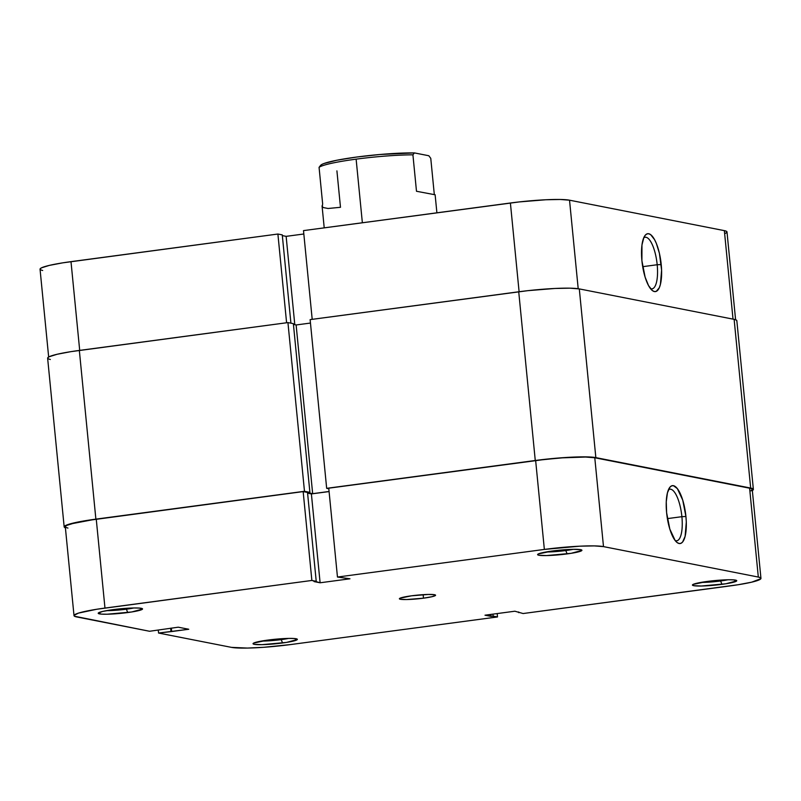 <?xml version="1.0" encoding="UTF-8"?>
<svg xmlns="http://www.w3.org/2000/svg" width="801" height="801" viewBox="0 0 801 801"><rect width="100%" height="100%" fill="white"/><g stroke="black" fill="none" stroke-linecap="round" stroke-linejoin="round"><path stroke-width="1.2" d="M545.972 551.989A19.084 1.952 174.4 0 0 565.776 550.547L567.128 553.902A22.268 2.283 -5.6 0 1 537.701 554.382A22.268 2.283 -5.6 0 1 552.4 550.998L538.292 553.962L537.831 554.903L538.863 555.243L546.482 555.574L571.073 553.331L581.896 550.427L580.675 549.656L573.055 549.326L552.4 550.998A22.268 2.283 -5.6 0 1 581.786 550.057A22.268 2.283 -5.6 0 1 567.128 553.902L565.776 550.547A19.084 1.952 -5.6 0 1 545.972 551.989M700.795 582.437A19.084 1.952 174.4 0 0 720.6 580.985L721.961 584.34A22.268 2.283 -5.6 0 1 692.525 584.82A22.268 2.283 -5.6 0 1 707.223 581.446L693.115 584.41L692.465 584.92L693.686 585.681L701.306 586.012L725.896 583.769L736.72 580.865L733.656 579.874L727.879 579.764L707.223 581.446A22.268 2.283 -5.6 0 1 736.61 580.495A22.268 2.283 -5.6 0 1 721.961 584.34L720.6 580.985A19.084 1.952 -5.6 0 1 700.795 582.437M106.583 610.642A19.084 1.952 174.4 0 0 126.378 609.191L127.739 612.545A22.268 2.283 -5.6 0 1 98.313 613.025A22.268 2.283 -5.6 0 1 113.011 609.651L102.638 611.443L98.243 613.115L101.306 614.117L107.084 614.217L131.674 611.974L142.508 609.07L139.444 608.079L133.667 607.969L113.011 609.651A22.268 2.283 -5.6 0 1 142.398 608.7A22.268 2.283 -5.6 0 1 127.739 612.545L126.378 609.191A19.084 1.952 -5.6 0 1 106.583 610.642M261.406 641.08A19.084 1.952 174.4 0 0 281.201 639.629L282.563 642.983A22.268 2.283 -5.6 0 1 253.136 643.463A22.268 2.283 -5.6 0 1 267.834 640.089L253.727 643.053L253.256 643.994L254.297 644.324L261.907 644.665L286.498 642.412L297.331 639.508L294.267 638.517L288.49 638.417L267.834 640.089A22.268 2.283 -5.6 0 1 297.221 639.138A22.268 2.283 -5.6 0 1 282.563 642.983L281.201 639.629A19.084 1.952 -5.6 0 1 261.406 641.08M681.891 516.685A26.012 8.35 82.4 0 0 668.414 489.822A26.012 8.35 -97.6 0 1 669.846 489.211A26.012 8.35 -97.6 0 1 681.891 516.685L667.393 518.617L681.891 516.685A26.012 8.35 -97.6 0 1 676.725 540.785A26.012 8.35 -97.6 0 1 675.183 540.565L677.165 542.577L679.108 543.499L680.94 543.318L682.592 542.027L685.105 536.38L686.297 522.102L685.926 516.495L681.891 516.685L685.926 516.495L682.732 500.114L677.356 488.62L673.441 485.686L671.608 485.877L669.956 487.168L667.443 492.815L666.262 501.776L666.612 512.7A29.196 9.372 -97.6 0 1 669.486 487.789A29.196 9.372 -97.6 0 1 685.926 516.495A29.196 9.372 -97.6 0 1 676.755 542.247A29.196 9.372 -97.6 0 1 666.612 512.7L669.816 529.081L675.193 540.575A26.012 8.35 82.4 0 0 681.891 516.685M126.298 608.309L126.378 609.191L126.298 608.309M281.121 638.757L281.201 639.629L281.121 638.757M720.51 580.104L720.6 580.985L720.51 580.104M565.686 549.666L565.776 550.547L565.686 549.666M423.499 598.177A18.183 1.862 -5.6 0 1 399.389 598.768A18.183 1.862 -5.6 0 1 411.474 595.814L399.959 598.227L399.419 598.647L400.42 599.268L406.638 599.548L423.499 598.177L431.959 596.715L435.554 595.343L434.542 594.712L428.335 594.442L411.474 595.814A18.183 1.862 -5.6 0 1 435.574 595.223A18.183 1.862 -5.6 0 1 423.499 598.177L423.148 594.662L423.499 598.177M74.012 615.639L65.302 526.788A46.578 4.776 174.4 0 1 96.26 519.208L104.971 608.069A46.578 4.776 -5.6 0 0 74.012 615.639A46.578 4.776 -5.6 0 0 76.646 616.93L149.557 631.268L178.233 627.193L188.756 629.256L171.694 631.538L171.354 628.104L171.694 631.538L158.568 633.04L231.469 647.368A46.578 4.776 -5.6 0 0 290.603 644.565L497.501 616.95L493.146 616.099L492.955 614.137L493.146 616.099L491.013 616.38L484.995 615.198L514.863 611.213L523.103 613.536L514.863 611.213L484.995 615.198L497.501 616.95L290.603 644.565L263.719 647.298L247.399 648.069L231.469 647.368L158.568 633.04L188.756 629.256L178.233 627.193L149.557 631.268L74.483 616.229L74.082 615.328L78.558 613.075L96.731 609.261L311.869 580.455L303.158 491.594L96.26 519.208L104.971 608.069L311.869 580.455L320.11 582.778L349.967 578.793L337.461 577.04L544.36 549.426L579.794 546.182L594.272 545.902L603.493 546.612L758.317 577.06L760.479 577.761L760.89 578.662L751.698 582.167L738.232 584.72L523.103 613.536L730.001 585.921A46.578 4.776 -5.6 0 0 760.95 578.342L752.239 489.491A46.578 4.776 174.4 0 0 749.606 488.199L594.783 457.761L585.561 457.041L562.542 457.832L544.47 459.484L328.75 488.179L337.461 577.04L544.36 549.426L535.649 460.565L328.75 488.179L337.461 577.04L349.967 578.793L320.11 582.778L314.092 581.596L316.225 581.306L307.514 492.455L303.158 491.594L88.02 520.41L74.563 522.963L66.743 525.406L65.372 526.477L65.772 527.368L67.935 528.079M158.568 633.04L158.288 630.097L158.568 633.04M750.797 490.863L752.169 489.801L751.769 488.9L749.606 488.199L758.317 577.06L603.493 546.612L594.783 457.761L749.606 488.199L758.317 577.06A46.578 4.776 -5.6 0 1 760.95 578.342M329.081 491.564L311.389 493.917L307.584 493.176L311.389 493.917L320.11 582.778L311.389 493.917L329.081 491.564M497.501 616.95L497.171 613.576L497.501 616.95M603.493 546.612L594.783 457.761A46.578 4.776 174.4 0 0 535.649 460.565L544.36 549.426A46.578 4.776 -5.6 0 1 603.493 546.612M170.943 631.388L170.633 628.204L170.943 631.388M518.738 612.675L518.668 611.964L518.738 612.675M491.013 616.38L490.823 614.417L491.013 616.38M303.158 491.594L307.514 492.455L316.225 581.306L311.869 580.455L303.158 491.594M573.206 549.326A19.084 1.952 -5.6 0 1 565.776 550.547A19.084 1.952 174.4 0 0 573.206 549.326M728.029 579.764A19.084 1.952 -5.6 0 1 720.6 580.985A19.084 1.952 174.4 0 0 728.029 579.764M288.64 638.407A19.084 1.952 -5.6 0 1 281.201 639.629A19.084 1.952 174.4 0 0 288.64 638.407M133.817 607.969A19.084 1.952 -5.6 0 1 126.378 609.191A19.084 1.952 174.4 0 0 133.817 607.969M753.371 489.381L736.83 320.67A47.72 4.886 174.4 0 0 734.127 319.349L579.303 288.911L595.844 457.621L579.303 288.911A47.72 4.886 174.4 0 0 518.728 291.784L535.268 460.495A47.72 4.886 -5.6 0 1 595.844 457.621L750.667 488.059A47.72 4.886 -5.6 0 1 753.371 489.381A47.72 4.886 -5.6 0 1 752.339 490.552M736.76 320.991L736.349 320.07L734.127 319.349L579.303 288.911L569.851 288.17L555.023 288.46L527.769 290.673L310.127 319.619L326.668 488.33L535.268 460.495L518.728 291.784L310.127 319.619L326.668 488.33L328.81 488.75L326.668 488.33L535.268 460.495L562.813 457.691L586.402 456.88L595.844 457.621L750.667 488.059L734.127 319.349L750.667 488.059L752.89 488.78L753.3 489.701L751.889 490.793M310.458 323.053L296.12 324.966L312.66 493.676L329.071 491.484L312.66 493.676L296.12 324.966L293.426 324.435L296.12 324.966L310.458 323.053M307.554 492.675L312.66 493.676L307.554 492.675L309.897 492.355L307.554 492.675M50.333 359.509L48.11 358.788L47.7 357.867L49.111 356.775L57.111 354.272L70.899 351.649L287.939 322.583L293.356 323.644L309.897 492.355L293.356 323.644L287.939 322.583L304.48 491.293L309.897 492.355L304.48 491.293L287.939 322.583L79.339 350.427L95.88 519.138L304.48 491.293L95.88 519.138L79.339 350.427A47.72 4.886 174.4 0 0 47.629 358.187L64.17 526.898A47.72 4.886 -5.6 0 1 95.88 519.138L68.826 524.275L64.24 526.577L65.412 527.839A47.72 4.886 -5.6 0 1 64.17 526.898M650.482 288.62A26.012 8.35 82.4 0 0 657.19 264.741L661.226 264.55A29.196 9.372 -97.6 0 1 652.054 290.302A29.196 9.372 -97.6 0 1 641.911 260.756L645.115 277.136L648.56 285.637L652.465 290.633L654.407 291.564L656.239 291.374L659.293 287.739L660.404 284.435L661.596 270.157L659.413 253.346L656.399 243.554L654.577 239.669L650.672 234.673L648.74 233.752L646.908 233.932L645.256 235.224L643.844 237.567L641.961 245.016L641.911 260.756A29.196 9.372 -97.6 0 1 644.785 235.844A29.196 9.372 -97.6 0 1 661.226 264.55L657.19 264.741A26.012 8.35 -97.6 0 1 652.024 288.841A26.012 8.35 -97.6 0 1 650.482 288.62M642.692 266.683L657.19 264.741L642.692 266.683M510.397 203.003L519.098 291.734L510.397 203.003L303.499 230.618L519.218 201.922L545.821 199.759L560.299 199.479L569.531 200.19L724.354 230.638L569.531 200.19A46.578 4.776 174.4 0 0 510.397 203.003M312.2 319.349L303.499 230.618L312.2 319.349M725.546 233.301L726.918 232.24L726.517 231.339L724.354 230.638L733.025 319.128L724.354 230.638A46.578 4.776 174.4 0 1 726.988 231.93L735.588 319.719M303.829 233.992L286.137 236.355L282.332 235.604L286.137 236.355L303.829 233.992M48.661 357.016L40.05 269.216A46.578 4.776 174.4 0 1 70.999 261.647L79.699 350.377L70.999 261.647L277.897 234.032L282.262 234.883L290.913 323.163L282.262 234.883L277.897 234.032L62.768 262.838L49.302 265.401L41.492 267.844L40.11 268.906L40.521 269.807L42.683 270.508M578.202 288.72L569.531 200.19L578.202 288.72M277.897 234.032L286.598 322.763L277.897 234.032M294.798 324.705L286.137 236.355L294.798 324.705M643.714 237.877A26.012 8.35 -97.6 0 1 645.145 237.266A26.012 8.35 -97.6 0 1 657.19 264.741A26.012 8.35 82.4 0 0 643.714 237.877M356.125 159.149L362.362 222.758L356.125 159.149A56.811 5.817 174.4 0 0 319.068 167.349L322.643 203.794L322.312 206.618L322.643 203.794L319.068 167.349A56.811 5.817 -5.6 0 1 356.125 159.149A56.811 5.817 -5.6 0 1 412.915 154.823A56.811 5.817 174.4 0 0 356.125 159.149M320.56 165.437L319.068 167.349L321.692 164.525L323.944 163.524L336.77 160.25L356.655 157.046L379.904 154.503L414.407 152.911L428.825 155.744L414.407 152.911L412.915 154.823L416.49 191.269L435.073 194.773L416.49 191.269L412.915 154.823L414.407 152.911A54.538 5.587 174.4 0 0 357.186 156.976A54.538 5.587 174.4 0 0 320.65 165.316L320.19 165.877M430.768 158.338L434.302 194.463L430.768 158.338L428.825 155.744L430.768 158.338M322.312 206.618L323.414 207.579L328.06 208.49L340.485 207.299L336.911 170.863M435.123 194.733L436.895 212.806M322.052 205.827L324.215 227.854"/></g></svg>
